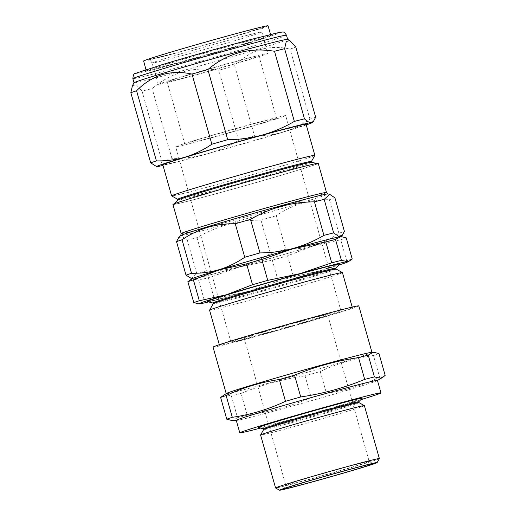 <?xml version="1.0" encoding="UTF-8"?>
<svg xmlns="http://www.w3.org/2000/svg" width="516" height="516" viewBox="0 0 516 516"><rect width="100%" height="100%" fill="white"/><g stroke="black" fill="none" stroke-linecap="round" stroke-linejoin="round"><path stroke-width="0.39" stroke-dasharray="2.58 1.94" d="M204.897 70.228A47.685 0.987 -15.8 0 1 258.935 55.947A47.685 0.987 -15.8 0 1 221.203 67.635A47.685 0.987 -15.8 0 1 167.171 81.915A47.685 0.987 -15.8 0 1 204.897 70.228M222.519 132.496A47.685 0.987 -15.8 0 1 276.55 118.216A47.685 0.987 -15.8 0 1 238.824 129.903A47.685 0.987 -15.8 0 1 184.793 144.183A47.685 0.987 -15.8 0 1 222.519 132.496M262.173 334.626A69.041 1.432 164.2 0 0 352.376 307.717A69.041 1.432 164.2 0 0 309.71 318.411A69.041 1.432 164.2 0 0 219.506 345.314A69.041 1.432 164.2 0 0 262.173 334.626M342.437 272.609A69.041 1.432 -15.8 0 1 252.24 299.519A69.041 1.432 -15.8 0 1 209.573 310.206M336.026 269.017A63.861 1.322 -15.8 0 1 336.045 269.036A63.861 1.322 -15.8 0 1 252.614 293.926A63.861 1.322 -15.8 0 1 213.147 303.814A63.861 1.322 -15.8 0 1 213.153 303.789L213.147 303.814M335.787 268.268L335.819 268.23A63.861 1.322 -15.8 0 1 335.787 268.268A63.861 1.322 -15.8 0 1 252.376 293.101A63.861 1.322 -15.8 0 1 212.96 303.021A63.861 1.322 -15.8 0 1 212.908 302.989M339.954 263.986A69.041 1.432 -15.8 0 1 249.783 290.83A69.041 1.432 -15.8 0 1 207.168 301.557M379.363 458.601A53.941 1.116 -15.8 0 1 331.169 473.372A53.941 1.116 -15.8 0 1 276.208 487.942A53.941 1.116 -15.8 0 1 275.583 487.968M286.251 485.066A43.37 0.897 164.2 0 0 330.872 473.23A43.37 0.897 164.2 0 0 369.192 461.452A43.37 0.897 164.2 0 0 369.179 461.439A43.37 0.897 164.2 0 0 368.676 461.459A43.37 0.897 164.2 0 0 324.487 473.172A43.37 0.897 164.2 0 0 285.741 485.053A43.37 0.897 164.2 0 0 285.735 485.072A43.37 0.897 164.2 0 0 286.251 485.066M371.713 352.338A75.729 1.567 -15.8 0 1 371.965 352.389A75.729 1.567 -15.8 0 1 305.053 372.952A75.729 1.567 -15.8 0 1 227.13 393.624A75.729 1.567 -15.8 0 1 226.227 393.631A75.729 1.567 -15.8 0 1 226.414 393.45M358.813 305.898A75.729 1.567 -15.8 0 1 291.895 326.454A75.729 1.567 -15.8 0 1 213.972 347.126A75.729 1.567 -15.8 0 1 213.069 347.139M222.841 395.578L225.428 394.65L231.374 395.888L237.534 417.67L232.722 420.437L231.832 420.508M377.435 380.434A73.356 1.516 -15.8 0 1 377.254 380.608A73.356 1.516 -15.8 0 1 309.89 401.125A73.356 1.516 -15.8 0 1 237.141 420.372A73.356 1.516 -15.8 0 1 236.509 420.437A73.356 1.516 -15.8 0 1 236.264 420.385M244.726 338.322A43.37 0.897 164.2 0 0 289.347 326.48A43.37 0.897 164.2 0 0 327.666 314.708A43.37 0.897 164.2 0 0 327.15 314.715A43.37 0.897 164.2 0 0 282.529 326.551A43.37 0.897 164.2 0 0 244.21 338.328A43.37 0.897 164.2 0 0 244.726 338.322M364.393 405.647A53.941 1.116 -15.8 0 1 316.727 420.295A53.941 1.116 -15.8 0 1 261.231 435.014A53.941 1.116 -15.8 0 1 260.586 435.02M358.73 401.841L358.755 401.816A49.562 1.026 -15.8 0 1 358.73 401.841A49.562 1.026 -15.8 0 1 314.109 415.496A49.562 1.026 -15.8 0 1 263.966 428.783A49.562 1.026 -15.8 0 1 263.412 428.815A49.562 1.026 -15.8 0 1 263.373 428.79L263.412 428.815M362.251 398.223A53.941 1.116 -15.8 0 1 313.689 413.084A53.941 1.116 -15.8 0 1 259.116 427.545A53.941 1.116 -15.8 0 1 258.516 427.577M358.988 402.628L358.981 402.622A49.562 1.026 -15.8 0 1 358.988 402.628A49.562 1.026 -15.8 0 1 315.192 416.083A49.562 1.026 -15.8 0 1 264.198 429.615A49.562 1.026 -15.8 0 1 263.605 429.622A49.562 1.026 -15.8 0 1 263.611 429.596L263.605 429.622M134.031 82.799A79.832 1.651 164.2 0 0 134.018 82.837A79.832 1.651 164.2 0 0 177.988 71.943A79.832 1.651 164.2 0 0 259.213 48.749A79.832 1.651 164.2 0 0 287.651 39.364A79.832 1.651 164.2 0 0 287.625 39.332L287.651 39.364M315.663 117.229A88.997 1.845 -15.8 0 1 309.923 119.19C301.647 124.84 292.83 129.116 283.478 132.025C274.144 134.753 264.482 136.037 254.498 135.869L234.651 65.745C242.075 58.114 250.583 52.742 260.161 49.62C269.823 46.937 279.795 46.75 290.076 49.065A88.997 1.845 164.2 0 0 295.823 47.104M311.464 161.463L311.471 161.444A69.512 1.438 -15.8 0 1 311.464 161.463A69.512 1.438 -15.8 0 1 286.709 169.603A69.512 1.438 -15.8 0 1 216.61 189.63A69.512 1.438 -15.8 0 1 177.717 199.311A69.512 1.438 -15.8 0 1 177.697 199.286M314.857 155.387A74.439 1.542 -15.8 0 1 288.354 164.107A74.439 1.542 -15.8 0 1 213.289 185.547A74.439 1.542 -15.8 0 1 171.641 195.912M311.645 162.224A69.512 1.438 -15.8 0 1 311.703 162.263A69.512 1.438 -15.8 0 1 286.941 170.435A69.512 1.438 -15.8 0 1 216.217 190.63A69.512 1.438 -15.8 0 1 177.93 200.111A69.512 1.438 -15.8 0 1 177.962 200.053M290.702 172.409A74.439 1.542 -15.8 0 1 213.811 194.345A74.439 1.542 -15.8 0 1 173.995 204.123A74.439 1.542 -15.8 0 1 200.479 195.435A74.439 1.542 -15.8 0 1 275.047 174.131A74.439 1.542 -15.8 0 1 317.153 163.617A74.439 1.542 -15.8 0 1 290.702 172.409M219.687 269.765A77.239 1.6 164.2 0 0 192.242 278.885A77.239 1.6 164.2 0 0 235.928 267.978A77.239 1.6 164.2 0 0 313.309 245.868A77.239 1.6 164.2 0 0 340.792 236.85A77.239 1.6 164.2 0 0 299.48 246.996A77.239 1.6 164.2 0 0 219.687 269.765M191.172 278.614L196.777 273.635A85.443 1.767 164.2 0 0 206.49 271.158C229.304 271.042 250.628 265.192 270.455 253.614A85.443 1.767 164.2 0 0 285.683 249.254C295.21 249.422 304.485 248.19 313.502 245.558C322.429 242.797 330.891 238.689 338.889 233.238A85.443 1.767 164.2 0 0 344.404 231.355M196.022 140.049A57.173 1.187 -15.8 0 1 254.195 123.434A57.173 1.187 -15.8 0 1 285.69 115.636A57.173 1.187 -15.8 0 1 265.321 122.356A57.173 1.187 -15.8 0 1 207.148 138.965A57.173 1.187 -15.8 0 1 175.659 146.77A57.173 1.187 -15.8 0 1 196.022 140.049M251.292 335.361A57.173 1.187 -15.8 0 1 309.465 318.753A57.173 1.187 -15.8 0 1 340.953 310.948A57.173 1.187 -15.8 0 1 320.591 317.669A57.173 1.187 -15.8 0 1 262.418 334.284A57.173 1.187 -15.8 0 1 230.923 342.082A57.173 1.187 -15.8 0 1 251.292 335.361M172.931 204.484A75.517 1.561 164.2 0 0 214.521 194.177A75.517 1.561 164.2 0 0 291.353 172.241A75.517 1.561 164.2 0 0 318.249 163.359M306.072 124.272A74.439 1.542 -15.8 0 1 279.556 133.025A74.439 1.542 -15.8 0 1 203.82 154.652A74.439 1.542 -15.8 0 1 162.824 164.804M338.889 233.238L329.401 199.718C319.817 199.557 310.542 200.788 301.576 203.407C292.604 206.194 284.142 210.302 276.195 215.727L285.683 249.254M178.678 237.65L182.412 236.734L187.295 240.114A85.443 1.767 164.2 0 0 197.002 237.637C216.83 226.053 238.153 220.209 260.967 220.087A85.443 1.767 164.2 0 0 276.195 215.727M190.462 59.888A64.739 1.342 -15.8 0 1 146.383 71.06A64.739 1.342 -15.8 0 1 146.363 71.034A64.739 1.342 -15.8 0 1 169.422 63.423A64.739 1.342 -15.8 0 1 226.853 46.93A64.739 1.342 -15.8 0 1 270.952 35.778A64.739 1.342 -15.8 0 1 270.945 35.81A64.739 1.342 -15.8 0 1 247.893 43.389A64.739 1.342 -15.8 0 1 190.462 59.888M168.867 62.913A65.377 1.355 164.2 0 0 145.602 70.621A65.377 1.355 164.2 0 0 182.18 61.514A65.377 1.355 164.2 0 0 248.106 42.686A65.377 1.355 164.2 0 0 271.384 35.03A65.377 1.355 164.2 0 0 235.967 43.757A65.377 1.355 164.2 0 0 168.867 62.913M143.622 61.004A64.648 1.335 164.2 0 0 187.656 49.871A64.648 1.335 164.2 0 0 268.036 25.8M197.067 74.627A56.863 1.18 164.2 0 0 267.765 53.451A56.863 1.18 164.2 0 0 229.033 63.242A56.863 1.18 164.2 0 0 158.335 84.418A56.863 1.18 164.2 0 0 197.067 74.627M187.295 240.114L196.777 273.635M197.002 237.637L206.49 271.158M329.401 199.718A85.443 1.767 164.2 0 0 334.916 197.834M260.967 220.087L270.455 253.614M254.498 135.869A88.997 1.845 -15.8 0 1 238.637 140.41C228.478 146.344 217.797 150.891 206.594 154.045C195.325 157.051 183.793 158.599 172.009 158.683A88.997 1.845 -15.8 0 1 161.889 161.269L142.048 91.145A88.997 1.845 164.2 0 0 152.162 88.559C171.422 72.259 193.635 66.171 218.797 70.286A88.997 1.845 164.2 0 0 234.651 65.745M161.889 161.269C160.869 164.456 159.425 166.216 157.561 166.558L156.045 166.455M132.444 85.637L136.288 84.747L142.048 91.145M172.009 158.683L152.162 88.559M238.637 140.41L218.797 70.286M309.923 119.19L290.076 49.065M306.246 124.904A80.909 1.677 164.2 0 1 283.478 132.025A80.909 1.677 -15.8 0 1 206.594 154.045A80.909 1.677 -15.8 0 1 162.998 165.436M340.979 236.612A77.671 1.606 -15.8 0 1 313.573 245.797A77.671 1.606 -15.8 0 1 239.759 266.94A77.671 1.606 -15.8 0 1 192.687 278.956A77.671 1.606 -15.8 0 1 191.952 278.782M378.996 353.608A85.443 1.767 -15.8 0 1 373.481 355.492L379.647 377.273C362.658 385.258 344.927 390.599 326.441 393.282L320.275 371.507A85.443 1.767 -15.8 0 1 305.053 375.867L311.213 397.642C290.643 406.144 269.32 411.994 247.248 415.193L241.082 393.411A85.443 1.767 -15.8 0 1 231.374 395.888M247.248 415.193A85.443 1.767 -15.8 0 1 237.534 417.67M385.162 375.39A85.443 1.767 -15.8 0 1 379.647 377.273M320.275 371.507C337.258 363.516 354.995 358.175 373.481 355.492M326.441 393.282A85.443 1.767 -15.8 0 1 311.213 397.642M241.082 393.411C261.657 384.91 282.974 379.06 305.053 375.867M360.819 399.7A73.356 1.516 -15.8 0 1 260.515 428.08M352.17 258.813A85.443 1.767 -15.8 0 1 346.655 260.696L320.623 270.707L293.449 276.711A85.443 1.767 -15.8 0 1 278.227 281.072L246.809 291.843L214.263 298.616A85.443 1.767 -15.8 0 1 204.549 301.092L199.737 303.86L198.841 303.93M190.101 279.878L192.687 278.956L198.634 280.188A85.443 1.767 164.2 0 0 208.341 277.711L239.759 266.94L272.313 260.167A85.443 1.767 164.2 0 0 287.535 255.807L313.573 245.797L340.741 239.792L346.655 260.696M340.741 239.792A85.443 1.767 164.2 0 0 346.255 237.915M287.535 255.807L293.449 276.711M272.313 260.167L278.227 281.072M208.341 277.711L214.263 298.616M198.634 280.188L204.549 301.092M208.599 301.918A77.671 1.606 164.2 0 0 246.809 291.843A77.671 1.606 164.2 0 0 320.623 270.707A77.671 1.606 164.2 0 0 338.928 265.037M162.721 64.481A75.517 1.561 -15.8 0 1 264.927 35.81A75.517 1.561 -15.8 0 1 254.253 41.112A75.517 1.561 -15.8 0 1 152.046 69.783A75.517 1.561 -15.8 0 1 162.721 64.481M132.844 78.684A79.832 1.651 164.2 0 0 176.814 67.79A79.832 1.651 164.2 0 0 258.039 44.595A79.832 1.651 164.2 0 0 286.477 35.211M326.486 192.468A75.517 1.561 -15.8 0 1 299.59 201.343A75.517 1.561 -15.8 0 1 222.757 223.286A75.517 1.561 -15.8 0 1 181.161 233.587M180.665 235.612A76.594 1.587 164.2 0 0 221.635 225.55A76.594 1.587 164.2 0 0 300.757 202.975A76.594 1.587 164.2 0 0 327.97 193.932M223.028 41.809A57.057 1.18 164.2 0 0 152.091 63.055A57.057 1.18 164.2 0 0 190.952 53.225A57.057 1.18 164.2 0 0 261.896 31.986A57.057 1.18 164.2 0 0 223.028 41.809M223.08 37.262A61.372 1.271 164.2 0 0 149.35 58.992A61.372 1.271 164.2 0 0 188.579 49.542A61.372 1.271 164.2 0 0 262.309 27.812A61.372 1.271 164.2 0 0 223.08 37.262M276.55 118.216L258.935 55.947M352.376 307.717L352.202 307.097M369.179 461.439L373.171 463.671M327.666 314.708L369.192 461.452M174.363 203.749L173.995 204.123M192.242 278.885L191.913 278.801M340.953 310.948L285.69 115.636M146.383 71.06L145.602 70.621M158.335 84.418L152.091 63.055C149.524 58.708 148.769 60.546 147.957 59.998L188.604 49.536L229.233 37.997L263.818 27.213C263.844 27.851 261.735 26.78 261.896 31.986L267.765 53.451M145.983 69.641L146.363 71.034M270.545 34.391L270.952 35.778M270.945 35.81L271.384 35.03M230.923 342.082L175.659 146.77M316.643 163.488L317.153 163.617M244.21 338.328L285.735 485.072M285.741 485.053L283.51 489.045M219.506 345.314L219.332 344.694M184.793 144.183L167.171 81.915"/><path stroke-width="0.77" d="M219.332 344.694L209.573 310.206A69.041 1.432 -15.8 0 1 209.58 310.174A69.041 1.432 -15.8 0 1 299.777 283.297A69.041 1.432 -15.8 0 1 342.418 272.583A69.041 1.432 -15.8 0 1 342.437 272.609L352.202 307.097M336.045 269.023L335.813 268.21A63.861 1.322 -15.8 0 0 296.345 278.098A63.861 1.322 -15.8 0 0 212.908 302.989L213.14 303.801A63.861 1.322 -15.8 0 1 296.584 278.924A63.861 1.322 -15.8 0 1 336.026 269.017L342.418 272.583M212.915 303.008L207.168 301.557A69.041 1.432 -15.8 0 1 297.313 274.615A69.041 1.432 -15.8 0 1 339.954 263.986L335.819 268.23M376.532 462.575A50.703 1.051 164.2 0 0 323.855 476.558A50.703 1.051 164.2 0 0 279.575 490.2A50.703 1.051 164.2 0 0 280.162 490.174A50.703 1.051 164.2 0 0 331.827 476.481A50.703 1.051 164.2 0 0 377.132 462.594A50.703 1.051 164.2 0 0 376.532 462.575M279.575 490.2L275.583 487.968A53.941 1.116 -15.8 0 1 275.563 487.949A53.941 1.116 -15.8 0 1 323.222 473.307A53.941 1.116 -15.8 0 1 378.725 458.582A53.941 1.116 -15.8 0 1 379.37 458.576A53.941 1.116 -15.8 0 1 379.363 458.601L377.132 462.594M372.636 463.69A46.601 0.968 -15.8 0 1 373.171 463.671A46.601 0.968 -15.8 0 1 332.472 476.21A46.601 0.968 -15.8 0 1 284.058 489.058A46.601 0.968 -15.8 0 1 283.51 489.045A46.601 0.968 -15.8 0 1 325.145 476.281A46.601 0.968 -15.8 0 1 372.636 463.69M368.237 355.137A85.443 1.767 -15.8 0 0 358.53 357.62C336.458 360.813 315.134 366.663 294.559 375.164A85.443 1.767 -15.8 0 0 279.337 379.524C260.851 382.208 243.113 387.548 226.131 395.54A85.443 1.767 -15.8 0 0 220.616 397.417L226.414 393.45A75.729 1.567 -15.8 0 1 295.958 372.275A75.729 1.567 -15.8 0 1 371.062 352.402A75.729 1.567 -15.8 0 1 371.713 352.338L373.945 352.305L373.049 352.37L368.237 355.137L374.403 376.919L380.344 378.157L382.937 377.228L385.162 375.39L378.996 353.608L373.945 352.305M226.208 393.573L213.069 347.139A75.729 1.567 -15.8 0 1 279.988 326.576A75.729 1.567 -15.8 0 1 357.904 305.904A75.729 1.567 -15.8 0 1 358.813 305.898L371.952 352.331M260.515 428.08A73.356 1.516 -15.8 0 1 240.662 432.827A73.356 1.516 -15.8 0 1 239.785 432.834A73.356 1.516 -15.8 0 1 304.608 412.923A73.356 1.516 -15.8 0 1 380.086 392.895A73.356 1.516 -15.8 0 1 380.963 392.889A73.356 1.516 -15.8 0 1 360.819 399.7M239.785 432.834L236.264 420.385A73.356 1.516 -15.8 0 1 301.08 400.468A73.356 1.516 -15.8 0 1 376.564 380.447A73.356 1.516 -15.8 0 1 377.435 380.434L380.963 392.889M236.283 420.437L231.832 420.508L226.776 419.198A85.443 1.767 -15.8 0 1 232.29 417.315C250.776 414.632 268.514 409.291 285.496 401.306A85.443 1.767 -15.8 0 1 300.725 396.946C322.797 393.747 344.12 387.897 364.689 379.402A85.443 1.767 -15.8 0 1 374.403 376.919M275.563 487.949L260.586 435.02A53.941 1.116 -15.8 0 1 260.593 434.994A53.941 1.116 -15.8 0 1 308.781 420.224A53.941 1.116 -15.8 0 1 363.748 405.653A53.941 1.116 -15.8 0 1 364.373 405.628A53.941 1.116 -15.8 0 1 364.393 405.647L379.37 458.576M263.373 428.79A49.562 1.026 -15.8 0 1 307.168 415.335A49.562 1.026 -15.8 0 1 358.162 401.803A49.562 1.026 -15.8 0 1 358.749 401.796L362.251 398.223A53.941 1.116 -15.8 0 0 361.632 398.184A53.941 1.116 -15.8 0 0 305.208 413.168A53.941 1.116 -15.8 0 0 258.516 427.577L263.379 428.809L263.605 429.609A49.562 1.026 -15.8 0 1 307.891 416.025A49.562 1.026 -15.8 0 1 358.394 402.635A49.562 1.026 -15.8 0 1 358.968 402.609L364.373 405.628M286.477 35.211A79.832 1.651 164.2 0 0 242.507 46.105A79.832 1.651 164.2 0 0 161.282 69.299A79.832 1.651 164.2 0 0 132.844 78.684C133.199 74.968 134.025 73.22 135.315 73.433L162.65 64.5C187.044 57.141 224.911 46.408 250.57 39.571L280.556 32.16C283.052 32.495 283.297 30.399 286.477 35.211L287.644 39.345A79.832 1.651 164.2 0 0 242.959 50.452A79.832 1.651 164.2 0 0 162.456 73.446A79.832 1.651 164.2 0 0 134.031 82.799L132.444 85.637L130.838 92.738L150.685 162.863A88.997 1.845 -15.8 0 1 156.425 160.902L136.585 90.777A88.997 1.845 164.2 0 0 130.838 92.738M156.425 160.902C166.416 161.069 176.072 159.786 185.412 157.058C194.764 154.155 203.575 149.872 211.85 144.222A88.997 1.845 -15.8 0 1 227.711 139.681C239.527 139.591 251.053 138.043 262.296 135.037C273.525 131.877 284.206 127.329 294.346 121.402A88.997 1.845 -15.8 0 1 304.459 118.822C307.13 121.479 309.426 122.711 311.335 122.518L313.431 121.383L315.663 117.229L295.823 47.104L289.818 40.564L286.264 41.519L284.613 48.697A88.997 1.845 164.2 0 0 274.499 51.278C249.454 47.13 227.246 53.225 207.871 69.557A88.997 1.845 164.2 0 0 192.01 74.098C181.722 71.782 171.751 71.969 162.095 74.652C152.51 77.774 144.009 83.147 136.585 90.777M177.923 200.092L177.697 199.286A69.512 1.438 -15.8 0 1 202.453 191.114A69.512 1.438 -15.8 0 1 273.183 170.919A69.512 1.438 -15.8 0 1 311.471 161.431L314.857 155.387A74.439 1.542 -15.8 0 0 314.863 155.355A74.439 1.542 -15.8 0 0 273.867 165.513A74.439 1.542 -15.8 0 0 198.131 187.134A74.439 1.542 -15.8 0 0 171.615 195.886A74.439 1.542 -15.8 0 0 171.641 195.912L177.697 199.299M174.363 203.749L177.962 200.053A69.512 1.438 -15.8 0 1 202.691 191.939A69.512 1.438 -15.8 0 1 272.325 172.041A69.512 1.438 -15.8 0 1 311.645 162.224L316.643 163.488M326.486 192.468L318.249 163.359A75.517 1.561 164.2 0 0 276.66 173.666A75.517 1.561 164.2 0 0 199.827 195.603A75.517 1.561 164.2 0 0 172.931 204.484L181.161 233.587A75.517 1.561 -15.8 0 1 208.064 224.712A75.517 1.561 -15.8 0 1 284.897 202.775A75.517 1.561 -15.8 0 1 326.486 192.468L327.97 193.932A76.594 1.587 164.2 0 0 284.645 204.749A76.594 1.587 164.2 0 0 207.916 226.672A76.594 1.587 164.2 0 0 180.665 235.612L178.678 237.65L176.536 241.643A85.443 1.767 164.2 0 1 182.051 239.759C189.998 234.335 198.454 230.226 207.432 227.44C216.398 224.815 225.673 223.589 235.257 223.75L244.739 257.271C236.741 262.721 228.285 266.83 219.358 269.591C210.335 272.222 201.059 273.454 191.533 273.286A85.443 1.767 164.2 0 0 186.018 275.163L191.913 278.801M171.615 195.886L162.824 164.804A74.439 1.542 -15.8 0 1 189.333 156.051A74.439 1.542 -15.8 0 1 265.069 134.431A74.439 1.542 -15.8 0 1 306.072 124.272L314.863 155.355M270.545 34.391L268.036 25.8A64.648 1.335 164.2 0 0 224.002 36.933A64.648 1.335 164.2 0 0 143.622 61.004L145.983 69.641M176.536 241.643L186.018 275.163M182.051 239.759L191.533 273.286M235.257 223.75A85.443 1.767 164.2 0 1 250.479 219.39L259.967 252.911A85.443 1.767 164.2 0 0 244.739 257.271M250.479 219.39C270.074 207.871 291.392 202.027 314.444 201.846L323.932 235.367C304.343 246.88 283.02 252.73 259.967 252.911M314.444 201.846A85.443 1.767 164.2 0 1 324.158 199.363L333.646 232.884A85.443 1.767 164.2 0 0 323.932 235.367M324.158 199.363L329.769 194.384L334.916 197.834L344.404 231.355L342.256 235.348L338.548 236.27L333.646 232.884M162.998 165.436A80.909 1.677 -15.8 0 1 157.561 166.558A80.909 1.677 -15.8 0 1 156.658 166.61L150.685 162.863M304.459 118.822L284.613 48.697M294.346 121.402L274.499 51.278M227.711 139.681L207.871 69.557M211.85 144.222L192.01 74.098M306.246 124.904A80.909 1.677 164.2 0 0 312.264 122.582A80.909 1.677 164.2 0 0 311.335 122.518A80.909 1.677 -15.8 0 0 262.296 135.037A80.909 1.677 -15.8 0 0 185.412 157.058A80.909 1.677 -15.8 0 0 156.658 166.61M335.497 239.443A85.443 1.767 164.2 0 0 325.79 241.92L293.236 248.693L261.825 259.464A85.443 1.767 164.2 0 0 246.596 263.824L219.429 269.829L193.39 279.84A85.443 1.767 164.2 0 0 187.876 281.723L191.952 278.782A77.671 1.606 -15.8 0 1 219.429 269.829A77.671 1.606 -15.8 0 1 293.236 248.693A77.671 1.606 -15.8 0 1 340.308 236.676A77.671 1.606 -15.8 0 1 340.979 236.612L335.497 239.443L341.411 260.348L347.358 261.58L349.945 260.657L352.17 258.813L346.255 237.915L341.205 236.605M220.616 397.417L226.776 419.198M226.131 395.54L232.29 417.315M279.337 379.524L285.496 401.306M294.559 375.164L300.725 396.946M358.53 357.62L364.689 379.402M338.928 265.037A77.671 1.606 164.2 0 0 348.094 261.754A77.671 1.606 164.2 0 0 347.358 261.58A77.671 1.606 -15.8 0 0 300.286 273.596A77.671 1.606 164.2 0 0 226.472 294.739A77.671 1.606 164.2 0 0 199.066 303.924L193.79 302.621A85.443 1.767 -15.8 0 1 199.305 300.744L226.472 294.739L252.511 284.729A85.443 1.767 -15.8 0 1 267.74 280.369L300.286 273.596L331.704 262.825A85.443 1.767 -15.8 0 1 341.411 260.348M187.876 281.723L193.79 302.621M193.39 279.84L199.305 300.744M246.596 263.824L252.511 284.729M261.825 259.464L267.74 280.369M325.79 241.92L331.704 262.825M199.066 303.924A77.671 1.606 164.2 0 0 199.737 303.86A77.671 1.606 164.2 0 0 208.599 301.918M263.611 429.596L260.593 434.994M287.625 39.332L289.818 40.564M327.97 193.932L329.769 194.384M341.024 236.605L342.256 235.348M181.161 233.587L180.665 235.612M311.696 162.237L311.471 161.431M132.844 78.684L134.018 82.818M312.264 122.582L313.431 121.383M358.981 402.622L358.749 401.796M377.454 380.492L382.937 377.228M213.153 303.789L209.58 310.174M348.094 261.754L349.945 260.657"/></g></svg>
